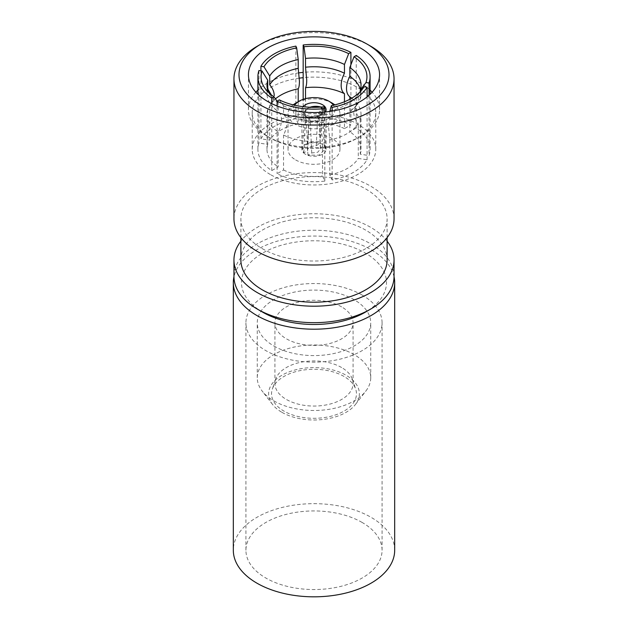 <?xml version="1.0" encoding="UTF-8"?>
<svg xmlns="http://www.w3.org/2000/svg" width="628" height="628" viewBox="0 0 628 628"><rect width="100%" height="100%" fill="white"/><g stroke="black" fill="none" stroke-linecap="round" stroke-linejoin="round"><path stroke-width="0.47" stroke-dasharray="3.14 2.35" d="M279.334 99.868L283.534 105.818L283.534 114.594C285.701 116.29 286.808 119.061 286.839 122.907C286.808 126.801 285.701 130.844 283.534 135.051A47.022 27.145 0 0 0 322.478 141.08L321.269 128.238C321.277 124.407 321.685 121.871 322.478 120.615L322.478 111.847L324.017 106.784M271.312 94.844L272.269 99.946L271.736 103.573L267.748 109.476A47.022 27.145 0 0 0 266.979 114.374A47.022 27.145 0 0 0 278.18 131.966C280.355 127.743 281.462 123.7 281.493 119.822C281.454 115.976 280.355 113.205 278.18 111.501L278.18 102.733L277.097 101.194M276.783 97.78A47.022 27.145 0 0 0 269.71 105.261L272.387 102.231L274.232 95.731M355.731 108.338C355.786 112.208 357.293 115.85 360.252 119.265A47.022 27.145 0 0 0 361.022 114.374A47.022 27.145 0 0 0 351.217 97.78C354.851 100.967 356.539 102.929 356.28 103.659L355.731 108.338M329.786 111.439L329.786 119.485C328.994 120.741 328.585 123.276 328.57 127.107L329.786 139.95A47.022 27.145 0 0 0 358.29 123.488C355.33 120.066 353.823 116.423 353.768 112.553L355.613 106.053L358.29 103.023L358.29 94.255L360.48 91.405M273.887 400.899A56.732 32.75 0 0 0 365.786 391.118A56.732 32.75 0 0 0 370.732 377.742A56.732 32.75 0 0 0 354.114 354.584A56.732 32.75 0 0 0 292.295 347.488A56.732 32.75 0 0 0 257.268 377.742A56.732 32.75 0 0 0 262.214 391.118A56.732 32.75 0 0 0 273.887 400.899M273.887 346.004A56.732 32.75 0 0 0 335.705 353.101A56.732 32.75 0 0 0 370.732 322.847A56.732 32.75 0 0 0 354.114 299.682A56.732 32.75 0 0 0 292.295 292.585A56.732 32.75 0 0 0 257.268 322.847A56.732 32.75 0 0 0 273.887 346.004M281.909 412.313A45.381 26.203 0 0 0 355.432 404.487A45.381 26.203 0 0 0 346.091 375.261A45.381 26.203 0 0 0 288.268 372.208A45.381 26.203 0 0 0 272.568 404.487A45.381 26.203 0 0 0 281.909 412.313M344.018 376.455A42.461 24.516 0 0 0 301.558 370.355A42.461 24.516 0 0 0 272.309 389.148A42.461 24.516 0 0 0 283.982 411.12A42.461 24.516 0 0 0 333.908 415.438A42.461 24.516 0 0 0 355.691 389.148A42.461 24.516 0 0 0 344.018 376.455M341.632 367.545A39.077 22.561 0 0 0 302.547 361.924A39.077 22.561 0 0 0 275.629 379.226A39.077 22.561 0 0 0 274.923 383.496A39.077 22.561 0 0 0 286.368 399.447A39.077 22.561 0 0 0 328.954 404.338A39.077 22.561 0 0 0 353.077 383.496A39.077 22.561 0 0 0 352.371 379.226A39.077 22.561 0 0 0 341.632 367.545M341.632 306.888A39.077 22.561 0 0 0 299.046 301.997A39.077 22.561 0 0 0 274.923 322.847A39.077 22.561 0 0 0 286.368 338.798A39.077 22.561 0 0 0 328.954 343.689A39.077 22.561 0 0 0 353.077 322.847A39.077 22.561 0 0 0 341.632 306.888M394.682 550.246A80.682 46.582 0 0 0 371.046 517.307A80.682 46.582 0 0 0 283.126 507.212A80.682 46.582 0 0 0 233.318 550.246M394.046 276.807A80.682 46.582 0 0 0 371.046 249.685A80.682 46.582 0 0 0 287.852 238.561A80.682 46.582 0 0 0 233.954 276.807M362.136 295.05A68.075 39.305 0 0 0 287.946 286.533A68.075 39.305 0 0 0 245.925 322.847A68.075 39.305 0 0 0 265.864 350.636A68.075 39.305 0 0 0 340.054 359.153A68.075 39.305 0 0 0 382.075 322.847A68.075 39.305 0 0 0 362.136 295.05M362.136 522.457A68.075 39.305 0 0 0 287.946 513.932A68.075 39.305 0 0 0 245.925 550.246A68.075 39.305 0 0 0 265.864 578.035A68.075 39.305 0 0 0 340.054 586.552A68.075 39.305 0 0 0 382.075 550.246A68.075 39.305 0 0 0 362.136 522.457M307.634 150.618L307.445 149.55L309.541 146.732L316.276 145.633L320.084 143.435C314.926 142.14 310.256 142.572 306.064 144.723L302.523 149.472L303.826 152.816L307.634 150.618L309.055 120.474A7.183 4.365 -177.3 0 1 308.866 119.556A7.183 4.365 -177.3 0 1 308.866 119.344A7.183 4.365 -177.3 0 1 310.97 116.447A7.183 4.365 -177.3 0 1 317.69 115.481L321.779 107.302A12.105 7.348 2.7 0 0 321.026 107.058M309.989 107.247A12.105 7.348 2.7 0 0 307.783 108.244A12.105 7.348 2.7 0 0 304.235 113.126A12.105 7.348 2.7 0 0 305.522 116.682L306.087 116.361L308.591 118.307L309.055 120.474M320.084 143.435L321.779 107.302M294.579 105.198A20.928 12.081 0 0 0 299.203 118.245A20.928 12.081 0 0 0 325.532 119.783A20.928 12.081 0 0 0 333.421 105.198M293.166 104.868A25.968 14.994 0 0 0 288.032 113.817A25.968 14.994 0 0 0 295.639 124.422A25.968 14.994 0 0 0 323.938 127.672A25.968 14.994 0 0 0 339.968 113.817A25.968 14.994 0 0 0 334.834 104.868M295.639 159.912A25.968 14.994 0 0 0 323.938 163.162A25.968 14.994 0 0 0 339.968 149.307A25.968 14.994 0 0 0 332.361 138.702A25.968 14.994 0 0 0 304.062 135.452A25.968 14.994 0 0 0 288.032 149.307A25.968 14.994 0 0 0 295.639 159.912M303.089 106.674A12.105 6.987 0 0 0 301.895 109.704A12.105 6.987 0 0 0 305.444 114.641A12.105 6.987 0 0 0 325.445 111.972M305.444 154.245A12.105 6.987 180 0 1 301.895 149.307A12.105 6.987 180 0 1 309.369 142.854A12.105 6.987 180 0 1 322.556 144.369A12.105 6.987 180 0 1 326.105 149.307A12.105 6.987 180 0 1 318.632 155.76A12.105 6.987 180 0 1 305.444 154.245M299.344 78.147A61.772 35.663 0 0 0 252.228 112.789A61.772 35.663 0 0 0 270.323 138.003L267.646 136.464A65.555 37.845 0 0 0 360.354 136.464A65.555 37.845 0 0 0 379.555 109.704A65.555 37.845 0 0 0 372.129 92.206M370.096 90.118A65.555 37.845 0 0 0 360.354 82.943A65.555 37.845 0 0 0 303.167 72.377M298.881 72.872A65.555 37.845 0 0 0 257.904 90.118M255.871 92.206A65.555 37.845 0 0 0 248.445 109.704A65.555 37.845 0 0 0 267.646 136.464L270.323 138.003A61.772 35.663 0 0 0 270.323 138.011A61.772 35.663 0 0 0 357.677 138.003A61.772 35.663 0 0 0 375.772 112.789A61.772 35.663 0 0 0 357.677 87.575A61.772 35.663 0 0 0 303.167 77.676M262.747 312.218A72.487 41.848 180 0 1 262.747 253.029A72.487 41.848 180 0 1 365.253 253.029A72.487 41.848 180 0 1 365.253 312.218M394.046 276.446A80.046 46.213 0 0 0 370.606 243.766A80.046 46.213 0 0 0 283.369 233.749A80.046 46.213 0 0 0 233.954 276.446M387.115 241.168A80.046 46.213 0 0 0 370.606 227.297A80.046 46.213 0 0 0 240.885 241.168M387.115 259.976A73.115 42.217 0 0 0 365.7 230.131A73.115 42.217 0 0 0 286.023 220.978A73.115 42.217 0 0 0 240.885 259.976M262.3 248.657A73.115 42.217 0 0 0 341.977 257.81A73.115 42.217 0 0 0 387.115 218.811A73.115 42.217 0 0 0 365.7 188.957A73.115 42.217 0 0 0 286.023 179.804A73.115 42.217 0 0 0 240.885 218.811A73.115 42.217 0 0 0 262.3 248.657M394.046 218.811A80.046 46.213 0 0 0 370.606 186.131A80.046 46.213 0 0 0 283.369 176.107A80.046 46.213 0 0 0 233.954 218.811M270.323 174.521A61.772 35.663 180 0 1 252.228 149.307A61.772 35.663 180 0 1 290.364 116.361A61.772 35.663 180 0 1 357.677 124.093A61.772 35.663 180 0 1 375.772 149.307A61.772 35.663 180 0 1 337.636 182.253A61.772 35.663 180 0 1 270.323 174.521M324.174 145.798L325.477 148.773L319.103 155.108L307.916 155.179L311.724 152.981L317.768 152.227L320.555 148.844L320.366 147.996L324.174 145.798L322.478 107.694A12.105 6.61 177.4 0 1 323.765 110.473A12.105 6.61 177.4 0 1 306.221 117.083L307.037 116.816A11.343 6.194 177.4 0 1 306.786 116.761C308.748 117.208 309.926 118.684 310.311 121.196A7.183 3.925 -2.6 0 0 319.134 117.169A7.183 3.925 -2.6 0 0 319.134 117.004A7.183 3.925 -2.6 0 0 318.946 116.211L321.913 108.024L322.478 107.694M283.534 135.051L283.534 169.984L277.097 173.697A56.096 32.389 0 0 0 324.833 181.084L322.478 176.013L322.478 141.08M283.534 169.984A47.022 27.145 0 0 0 322.478 176.013M298.214 101.728L298.214 123.732L295.859 118.661A56.096 32.389 0 0 0 260.918 138.835L269.71 140.193L269.71 105.261M298.214 123.732A47.022 27.145 0 0 0 269.71 140.193M360.252 119.265L360.252 154.205L369.044 155.563A56.096 32.389 0 0 0 370.096 149.307A56.096 32.389 0 0 0 356.249 128.002L349.82 131.715L349.82 99.279M360.252 154.205A47.022 27.145 0 0 0 361.022 149.307A47.022 27.145 0 0 0 349.82 131.715M329.786 139.95L329.786 174.882L332.141 179.953A56.096 32.389 0 0 0 367.082 159.779L358.29 158.421L358.29 123.488M329.786 174.882A47.022 27.145 0 0 0 358.29 158.421M344.466 101.767L344.466 128.63L350.903 124.917A56.096 32.389 0 0 0 303.167 117.53L305.522 122.601L305.522 98.659M344.466 128.63A47.022 27.145 0 0 0 305.522 122.601M267.748 109.476L267.748 144.416L258.956 143.051A56.096 32.389 0 0 0 257.904 149.307A56.096 32.389 0 0 0 271.751 170.612L278.18 166.899L278.18 131.966M267.748 144.416A47.022 27.145 0 0 0 266.979 149.307A47.022 27.145 0 0 0 278.18 166.899M370.606 46.142A80.046 46.213 0 0 0 257.394 46.142M329.786 110.716A47.022 27.145 0 0 0 356.924 96.225A47.022 27.145 0 0 0 358.29 94.255M329.786 119.485A47.022 27.145 0 0 0 351.217 110.504A47.022 27.145 0 0 0 358.29 103.023M367.082 159.779L367.082 96.908M332.141 111.078L332.141 179.953M360.252 91.641L360.252 98.808L356.264 104.711M360.252 98.808A47.022 27.145 0 0 0 361.022 93.91A47.022 27.145 0 0 0 360.401 89.529M356.249 128.002L356.249 55.46M369.044 95.26L369.044 155.563M303.167 117.53L303.167 99.365M350.903 64.755L350.903 124.917M260.918 138.835L260.918 70.815M295.859 46.119L295.859 118.661M267.599 89.529A47.022 27.145 0 0 0 266.979 93.91A47.022 27.145 0 0 0 276.783 110.504A47.022 27.145 0 0 0 278.18 111.501M268.855 92.732A47.022 27.145 0 0 0 271.076 96.225A47.022 27.145 0 0 0 278.18 102.733M271.751 170.612L271.751 103.644M258.956 70.509L258.956 143.051M277.097 105.983L277.097 173.697M324.833 181.084L324.833 112.035M283.534 114.594A47.022 27.145 0 0 0 322.478 120.615M283.534 105.818A47.022 27.145 0 0 0 322.478 111.847M332.361 103.22A25.968 14.994 0 0 0 295.639 103.22M306.087 116.361A11.343 6.884 -177.3 0 1 311.559 107.302M319.471 107.168A11.343 6.884 -177.3 0 1 321.214 107.623M303.826 152.816L305.522 116.682M316.276 145.633L317.69 115.481M307.916 155.179L306.221 117.083M311.724 152.981L310.311 121.196M320.366 147.996L318.946 116.211M321.913 108.024A11.343 6.194 177.4 0 1 316.81 116.376A11.343 6.194 177.4 0 1 307.037 116.816M271.743 103.581L271.72 104.633C271.461 105.355 273.149 107.317 276.783 110.504M272.387 102.231L275.441 98.855M370.732 377.742L370.732 322.847M355.432 404.487L365.786 391.118M275.629 379.226L272.309 389.148M274.923 383.496L274.923 322.847M245.925 550.246L245.925 322.847M307.445 149.55L308.866 119.344M339.968 149.307L339.968 113.817M301.895 149.307L301.895 109.704M248.445 109.704L248.445 74.708M387.115 237.619L387.115 218.811M252.228 149.307L252.228 112.789M375.772 149.307L375.772 112.789M240.885 237.619L240.885 218.811M379.555 109.704L379.555 74.708M357.677 138.003L360.354 136.464M356.924 96.225L362.332 89.247M351.217 110.504L355.613 106.053M361.022 93.91L361.022 85.141M370.096 149.307L370.096 94.286M361.022 149.307L361.022 114.374M266.979 93.91L266.979 85.141M271.076 96.225L265.668 89.247M257.904 149.307L257.904 94.286M266.979 149.307L266.979 114.374M326.105 149.307L326.105 109.704M288.032 149.307L288.032 113.817M308.584 118.315L308.866 119.556M302.523 149.472L304.235 113.126M320.555 148.844L319.134 117.004M325.477 148.773L323.765 110.473M316.81 116.376L319.864 114.877L319.134 117.169M382.075 550.246L382.075 322.847M353.077 383.496L353.077 322.847M352.371 379.226L355.691 389.148M272.568 404.487L262.214 391.118M257.268 377.742L257.268 322.847"/><path stroke-width="0.94" d="M298.214 68.342A47.022 27.145 0 0 0 269.71 84.804L269.71 76.027L263.964 66.764L260.918 66.293A56.096 32.389 0 0 1 295.859 46.119L296.675 47.877L298.214 59.574L298.214 68.342L299.43 81.185C299.415 85.008 299.007 87.551 298.214 88.799A47.022 27.145 0 0 0 276.783 97.78L275.441 98.855M348.666 53.663L344.466 64.464L344.466 73.233C342.299 77.44 341.192 81.491 341.161 85.377C341.192 89.223 342.299 91.994 344.466 93.698A47.022 27.145 0 0 0 305.522 87.669C306.315 86.421 306.723 83.877 306.731 80.054L305.522 67.212L305.522 58.443L303.983 46.747L303.167 44.988A56.096 32.389 0 0 1 350.903 52.367L348.666 53.663A52.948 30.568 0 0 0 303.983 46.747M351.759 98.196L351.217 97.78A47.022 27.145 0 0 0 349.82 96.783C347.645 95.071 346.538 92.3 346.507 88.462C346.546 84.576 347.645 80.525 349.82 76.326L349.82 67.549L354.019 56.748L356.249 55.46A56.096 32.389 0 0 1 370.096 76.765A56.096 32.389 0 0 1 369.044 83.022L365.991 82.543A52.948 30.568 0 0 0 354.019 56.748M233.954 276.807A80.682 46.582 0 0 0 233.318 282.624L233.318 550.246A80.682 46.582 0 0 0 256.954 583.184A80.682 46.582 0 0 0 344.874 593.279A80.682 46.582 0 0 0 394.682 550.246L394.682 282.624A80.682 46.582 0 0 0 394.046 276.807M233.318 282.624A80.682 46.582 0 0 0 256.954 315.562A80.682 46.582 0 0 0 344.874 325.657A80.682 46.582 0 0 0 394.682 282.624M321.026 107.058A12.105 7.348 2.7 0 0 309.989 107.247M333.421 105.198A20.928 12.081 0 0 0 328.797 101.155L332.361 103.22A25.968 14.994 0 0 1 334.834 104.868M325.445 111.972A12.105 6.987 0 0 0 326.105 109.704A12.105 6.987 0 0 0 322.556 104.758A12.105 6.987 0 0 0 303.089 106.674M303.167 72.377A65.555 37.845 0 0 0 298.881 72.872M257.904 90.118A65.555 37.845 0 0 0 255.871 92.206M303.167 77.676A61.772 35.663 0 0 0 299.344 78.147M360.354 47.94A65.555 37.845 0 0 0 288.911 39.737A65.555 37.845 0 0 0 248.445 74.708A65.555 37.845 0 0 0 267.646 101.469A65.555 37.845 0 0 0 339.089 109.672A65.555 37.845 0 0 0 379.555 74.708A65.555 37.845 0 0 0 360.354 47.94M370.606 309.125L365.253 312.218A72.487 41.848 180 0 1 262.747 312.218L257.394 309.125A80.046 46.213 0 0 0 370.606 309.125A80.046 46.213 0 0 0 394.046 276.446L394.046 259.976A80.046 46.213 0 0 0 387.115 241.168M240.885 241.168A80.046 46.213 0 0 0 233.954 259.976A80.046 46.213 0 0 0 257.394 292.664A80.046 46.213 0 0 0 344.631 302.68A80.046 46.213 0 0 0 394.046 259.976M240.885 237.619L240.885 259.976A73.115 42.217 0 0 0 262.3 289.83A73.115 42.217 0 0 0 341.977 298.983A73.115 42.217 0 0 0 387.115 259.976L387.115 237.619M260.958 44.086L257.394 46.142A80.046 46.213 0 0 0 233.954 78.822L233.954 218.811A80.046 46.213 0 0 0 257.394 251.49A80.046 46.213 0 0 0 344.631 261.507A80.046 46.213 0 0 0 394.046 218.811L394.046 78.822A80.046 46.213 0 0 0 370.606 46.142L367.035 44.086A75.007 43.308 0 0 0 367.035 44.086A75.007 43.308 0 0 0 260.958 44.086A75.007 43.308 0 0 0 260.965 105.323A75.007 43.308 0 0 0 367.035 105.323A75.007 43.308 0 0 0 367.042 44.086L370.606 46.142M233.954 78.822A80.046 46.213 0 0 0 257.394 111.501A80.046 46.213 0 0 0 344.631 121.518A80.046 46.213 0 0 0 394.046 78.822M233.954 259.976L233.954 276.446A80.046 46.213 0 0 0 257.394 309.125L262.747 312.218M372.129 92.206A65.555 37.845 0 0 0 370.096 90.118M331.325 105.653L332.141 107.412A56.096 32.389 0 0 0 367.082 87.237L364.036 86.766A52.948 30.568 0 0 1 362.332 89.247A52.948 30.568 0 0 1 331.325 105.653L329.786 111.439M360.48 91.405L364.036 86.766M367.082 96.908L367.082 87.237M332.141 107.412L332.141 111.078M360.401 89.529A47.022 27.145 0 0 0 349.82 76.326M365.991 82.543L360.252 90.04A47.022 27.145 0 0 0 361.022 85.141A47.022 27.145 0 0 0 349.82 67.549M360.252 90.04L360.252 91.641M349.82 99.279L349.82 96.783M369.044 83.022L369.044 95.26M344.466 73.233A47.022 27.145 0 0 0 305.522 67.212M344.466 64.464A47.022 27.145 0 0 0 305.522 58.443M303.167 99.365L303.167 44.988M305.522 98.659L305.522 87.669M344.466 93.698L344.466 101.767M350.903 52.367L350.903 64.755M274.232 95.731C274.177 91.861 272.67 88.218 269.71 84.804M298.214 59.574A47.022 27.145 0 0 0 269.71 76.027M296.675 47.877A52.948 30.568 0 0 0 263.964 66.764M260.918 70.815L260.918 66.293M298.214 88.799L298.214 101.728M257.904 94.286L257.904 76.765A56.096 32.389 0 0 1 258.956 70.509L262.009 70.98L267.748 80.251L267.748 89.019L271.312 94.844M267.748 89.019A47.022 27.145 0 0 0 267.599 89.529M267.748 80.251A47.022 27.145 0 0 0 266.979 85.141A47.022 27.145 0 0 0 268.855 92.732M277.097 101.194L273.981 96.783L271.751 98.07A56.096 32.389 0 0 1 257.904 76.765M262.009 70.98A52.948 30.568 0 0 0 265.668 89.247A52.948 30.568 0 0 0 273.981 96.783M271.751 103.644L271.751 98.07M324.833 112.035L324.833 108.542A56.096 32.389 0 0 1 277.097 101.155L277.097 105.983M277.097 101.155L279.334 99.868A52.948 30.568 0 0 0 324.017 106.784L324.833 108.542M332.361 103.22L328.797 101.155A20.928 12.081 0 0 0 299.203 101.155L295.639 103.22A25.968 14.994 0 0 0 293.166 104.868M299.203 101.155A20.928 12.081 0 0 0 294.579 105.198M311.559 107.302A11.343 6.884 -177.3 0 1 319.471 107.168M370.096 94.286L370.096 76.765"/></g></svg>
